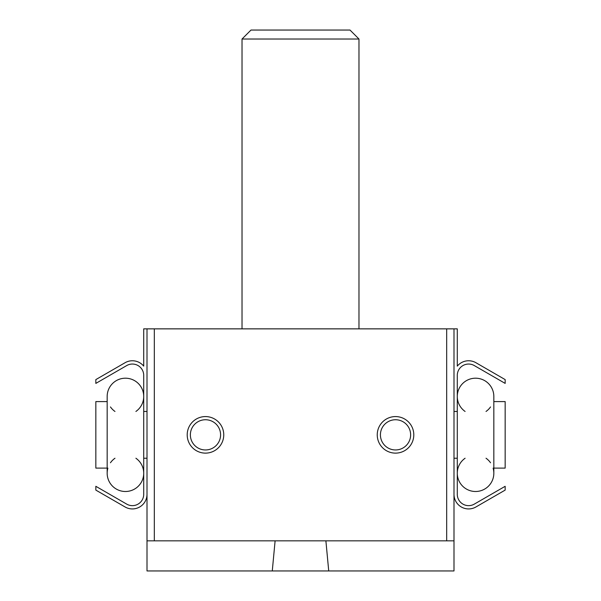 <?xml version="1.0" encoding="UTF-8"?>
<svg xmlns="http://www.w3.org/2000/svg" width="601" height="601" viewBox="0 0 601 601"><rect width="100%" height="100%" fill="white"/><g stroke="black" fill="none" stroke-linecap="round" stroke-linejoin="round"><path stroke-width="0.9" d="M358.977 39.02L242.023 39.02L250.993 30.05L350.007 30.05L358.977 39.02L358.977 328.86M242.023 39.02L242.023 328.86M446.686 328.86L446.686 540.832L453.995 540.832L453.995 570.95L147.005 570.95L147.005 540.832L154.314 540.832L154.314 328.86L457.286 328.86L457.286 366.137A14.619 14.619 0 0 1 475.924 362.719L505.163 379.599L505.163 383.4L474.279 365.566A11.329 11.329 0 0 0 457.286 375.377L457.286 396.472A18.27 18.27 0 0 0 465.099 411.46M275.108 540.832L272.276 570.95M325.892 540.832L328.724 570.95M147.005 540.832L147.005 328.86L143.714 328.86L143.714 366.137A14.619 14.619 0 0 0 125.076 362.719L95.837 379.599L95.837 383.4L126.721 365.566A11.329 11.329 0 0 1 143.714 375.377L143.714 494.315A11.329 11.329 0 0 1 126.721 504.126L95.837 486.299L95.837 490.1L125.076 506.974A14.619 14.619 0 0 0 147.005 494.315M465.099 458.24A18.27 18.27 0 0 0 457.286 473.22L457.286 494.315A11.329 11.329 0 0 0 474.279 504.126L505.163 486.299L505.163 490.1L475.924 506.974A14.619 14.619 0 0 1 453.995 494.315M486.021 411.46A18.27 18.27 0 0 0 490.544 406.93M493.834 473.22A18.27 18.27 0 0 1 475.564 491.498A18.27 18.27 0 0 1 457.286 473.22A18.27 18.27 0 0 0 475.564 491.498A18.27 18.27 0 0 0 493.834 473.22L493.834 396.472A18.27 18.27 0 0 0 475.564 378.202A18.27 18.27 0 0 0 457.286 396.472A18.27 18.27 0 0 1 475.564 378.202A18.27 18.27 0 0 1 493.834 396.472L493.834 396.472A18.27 18.27 0 0 0 475.564 378.202A18.27 18.27 0 0 0 457.286 396.472L457.286 473.22A18.27 18.27 0 0 0 475.564 491.498A18.27 18.27 0 0 0 493.105 468.104M490.544 462.762A18.27 18.27 0 0 0 486.021 458.24M190.367 434.846A15.108 15.108 0 0 0 213.032 447.933A15.108 15.108 0 0 0 213.032 421.767A15.108 15.108 0 0 0 190.367 434.846M377.248 434.846A18.27 18.27 0 0 0 404.661 450.675A18.27 18.27 0 0 0 404.661 419.025A18.27 18.27 0 0 0 377.248 434.846M380.418 434.846A15.108 15.108 0 0 0 403.076 447.933A15.108 15.108 0 0 0 403.076 421.767A15.108 15.108 0 0 0 380.418 434.846M446.686 540.832L154.314 540.832M147.005 328.86L154.314 328.86M187.204 434.846A18.27 18.27 0 0 0 214.617 450.675A18.27 18.27 0 0 0 214.617 419.025A18.27 18.27 0 0 0 187.204 434.846M453.995 328.86L453.995 540.832M107.166 401.588L95.837 401.588L95.837 468.104L107.166 468.104M493.834 401.588L505.163 401.588L505.163 468.104L493.834 468.104M143.714 396.472A18.27 18.27 0 0 1 135.901 411.46A18.27 18.27 0 0 0 125.436 378.202A18.27 18.27 0 0 0 107.166 396.472A18.27 18.27 0 0 1 125.436 378.202A18.27 18.27 0 0 1 143.714 396.472A18.27 18.27 0 0 0 125.436 378.202A18.27 18.27 0 0 0 107.166 396.472L107.166 473.22A18.27 18.27 0 0 1 107.895 468.104A18.27 18.27 0 0 0 125.436 491.498A18.27 18.27 0 0 0 143.714 473.22A18.27 18.27 0 0 1 125.436 491.498A18.27 18.27 0 0 1 107.166 473.22A18.27 18.27 0 0 0 125.436 491.498A18.27 18.27 0 0 0 135.901 458.24A18.27 18.27 0 0 1 143.714 473.22M110.456 462.762A18.27 18.27 0 0 1 114.979 458.24A18.27 18.27 0 0 0 110.456 462.762M110.456 406.93A18.27 18.27 0 0 0 114.979 411.46A18.27 18.27 0 0 1 110.456 406.93M147.005 411.46L143.714 411.46M147.005 458.24L143.714 458.24M457.286 411.46L453.995 411.46M457.286 458.24L453.995 458.24"/></g></svg>
